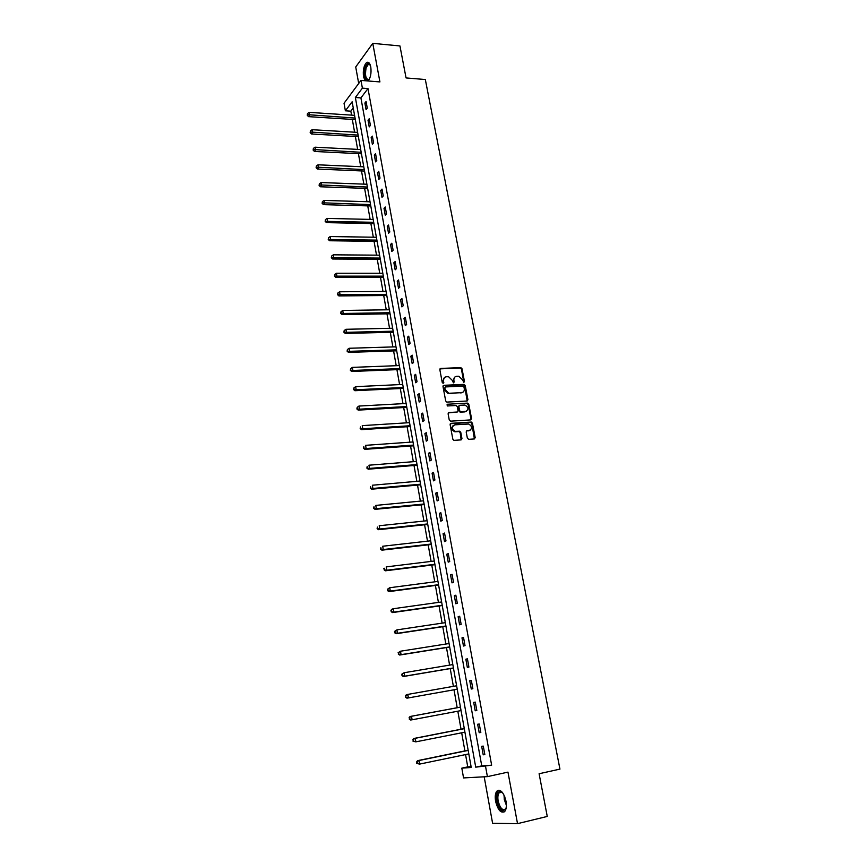 <?xml version="1.0" encoding="UTF-8"?>
<svg xmlns="http://www.w3.org/2000/svg" width="867" height="867" viewBox="0 0 867 867"><rect width="100%" height="100%" fill="white"/><g stroke="black" fill="none" stroke-linecap="round" stroke-linejoin="round"><path stroke-width="1.3" d="M463.845 382.38L464.463 381.502L462.024 368.778L460.843 367.63L440.75 368.432L439.851 369.689L442.257 382.531L443.2 383.344L443.514 380.797C443.286 378.435 444.24 377.091 446.364 376.766L448.586 376.712L452.314 380.396L453.441 382.856L454.189 381.979L453.875 380.32C453.647 377.979 454.579 376.636 456.681 376.311L458.881 376.267L462.599 379.93L463.845 382.38L461.439 369.179L460.269 368.042L439.992 368.865M443.2 383.344L443.514 380.797M453.56 382.867L453.875 380.32M506.003 801.162C503.554 792.113 500.476 788.807 496.769 791.224C495.241 793.381 494.862 796.751 495.61 801.346C498.016 810.396 501.104 813.723 504.865 811.306C506.382 809.149 506.762 805.768 506.003 801.162M368.031 80.967C370.599 77.867 371.52 73.196 370.783 66.976C369.906 62.988 368.486 61.524 366.546 62.597C363.815 65.545 362.807 70.26 363.533 76.751L365.126 80.739M467.367 438.193L468.711 439.341L474.325 438.94L475.192 437.64L472.428 423.194L471.345 422.056L451.013 423.324L450.114 424.624L452.845 439.222L453.907 440.36L461.06 439.894L461.948 438.572L460.767 432.34L459.705 431.202L455.273 431.365C451.653 428.948 451.49 426.77 454.796 424.83L468.711 424.017C472.342 426.391 472.526 428.558 469.264 430.52L467.064 430.671L466.186 431.972L467.367 438.193M485.563 766.482L487.406 776.626L463.552 777.927L461.818 768.14L471.236 767.479L352.143 101.786L345.369 110.792L344.036 103.26L360.975 80.403L362.384 88.141L355.362 97.494L475.723 767.165L491.643 765.182L367.987 88.575L362.384 88.141M360.975 80.403L379.919 81.921L372.767 43.35L399.947 45.951L406.059 77.932L425.329 79.526L559.941 769.105L539.101 773.743L547.261 816.443L517.523 823.65L507.964 772.129L487.406 776.626M467.075 401.009L467.942 399.741L465.221 385.501L464.073 384.363L443.904 385.306L443.004 386.574L445.692 400.944L446.819 402.093L467.075 401.009M468.809 404.271L471.55 418.62L470.683 419.899L450.612 421.167L449.258 420.007L448.098 413.797L448.987 412.508L457.169 412.02L458.047 410.73L457.277 406.645L456.161 405.507L447.264 405.962L447.112 404.26L467.692 403.133L468.809 404.271L468.223 404.651L470.954 418.978L471.55 418.62M484.187 776.799L492.597 823.282L517.523 823.65M372.767 43.35L355.719 66.987L358.7 83.47M367.987 88.575L360.91 97.906L481.749 765.886L491.643 765.182M364.888 103.021L366.08 109.632L367.272 108.104L366.069 101.482L364.888 103.021L366.362 103.119M368.009 120.253L369.223 126.907L370.415 125.422L369.201 118.746L368.009 120.253L369.494 120.34M371.163 137.615L372.377 144.323L373.59 142.86L372.366 136.141L371.163 137.615L372.647 137.69M374.338 155.095L375.563 161.858L376.787 160.428L375.552 153.654L374.338 155.095L375.834 155.171M377.535 172.706L378.771 179.523L380.006 178.125L378.76 171.308L377.535 172.706L379.031 172.771M380.754 190.458L382 197.308L383.247 195.953L382 189.082L380.754 190.458L382.26 190.502M384.005 208.329L385.251 215.233L386.509 213.911L385.251 206.985L384.005 208.329L385.501 208.373M387.267 226.33L388.535 233.299L389.803 232.009L388.535 225.03L387.267 226.33L388.774 226.363M390.562 244.472L391.841 251.484L393.119 250.238L391.841 243.204L390.562 244.472L392.068 244.494M393.878 262.755L395.168 269.821L396.457 268.597L395.168 261.52L393.878 262.755L395.395 262.755M397.227 281.168L398.517 288.277L399.817 287.107L398.527 279.965L397.227 281.168L398.744 281.157M400.587 299.711L401.898 306.885L403.209 305.748L401.909 298.562L400.587 299.711L402.115 299.7M403.989 318.406L405.301 325.634L406.623 324.529L405.312 317.289L403.989 318.406L405.507 318.373M407.403 337.241L408.725 344.524L410.069 343.451L408.747 336.158L407.403 337.241L408.931 337.198M410.85 356.218L412.183 363.555L413.537 362.525L412.204 355.167L410.85 356.218L412.378 356.164M414.318 375.335L415.661 382.726L417.027 381.74L415.683 374.327L414.318 375.335L415.857 375.27M417.818 394.604L419.173 402.05L420.549 401.107L419.195 393.64L417.818 394.604L419.357 394.518M421.34 414.014L422.706 421.525L424.104 420.614L422.728 413.093L421.34 414.014L422.879 413.927M424.895 433.576L426.271 441.14L427.68 440.284L426.293 432.698L424.895 433.576L426.434 433.478M428.471 453.3L429.859 460.919L431.278 460.095L429.891 452.455L428.471 453.3L430.021 453.181M432.08 473.165L433.478 480.849L434.909 480.069L433.511 472.374L432.08 473.165L433.63 473.035M435.711 493.193L437.12 500.931L438.572 500.205L437.163 492.445L435.711 493.193L437.271 493.041M439.374 513.372L440.794 521.175L442.257 520.493L440.837 512.668L439.374 513.372L440.935 513.21M443.07 533.714L444.5 541.582L445.985 540.932L444.543 533.053L443.07 533.714L444.63 533.541M446.798 554.219L448.228 562.141L449.724 561.545L448.282 553.601L446.798 554.219L448.358 554.024M450.547 574.875L452 582.873L453.506 582.321L452.054 574.312L450.547 574.875L452.119 574.669M454.33 595.705L455.793 603.757L457.31 603.259L455.847 595.185L454.33 595.705L455.901 595.488M458.134 616.697L459.608 624.825L461.157 624.37L459.673 616.231L458.134 616.697L459.716 616.47M461.981 637.863L463.466 646.045L465.026 645.644L463.531 637.44L461.981 637.863L463.563 637.613M465.85 659.202L467.346 667.449L468.917 667.091L467.421 658.822L465.85 659.202L467.443 658.931M469.751 680.703L471.269 689.027L472.851 688.723L471.334 680.378L469.751 680.703L471.345 680.422M473.696 702.389L475.214 710.767L476.817 710.517L475.289 702.118L473.696 702.389M477.663 724.248L479.191 732.702L480.817 732.496L479.278 724.021L477.663 724.248M481.662 746.281L483.212 754.799L484.848 754.658L483.287 746.119L481.662 746.281M353.248 107.985L350.842 111.16L351.547 115.127M352.316 119.429L354.592 132.196M355.351 136.477L357.659 149.384M358.418 153.643L360.748 166.692M361.496 170.929L363.858 184.129M364.606 188.345L366.979 201.697M367.727 205.88L370.144 219.384M370.881 223.556L373.319 237.211M374.056 241.351L376.516 255.158M377.253 259.276L379.735 273.246M380.472 277.332L382.986 291.464M383.713 295.528L386.259 309.812M386.985 313.854L389.554 328.3M390.269 332.321L392.881 346.93M393.585 350.918L396.219 365.701M396.934 369.656L399.589 384.612M400.294 388.535L402.992 403.664M403.686 407.566L406.417 422.858M407.1 426.727L409.863 442.203M410.546 446.039L413.331 461.688M414.014 465.503L416.843 481.326M417.515 485.108L420.365 501.115M421.037 504.865L423.92 521.067M424.581 524.784L427.507 541.16M428.168 544.844L431.116 561.415M431.766 565.067L434.757 581.833M435.397 585.453L438.42 602.402M439.06 605.99L442.127 623.145M442.755 626.689L445.844 644.04M446.472 647.562L449.605 665.108M450.222 668.587L453.387 686.35M454.005 689.785L457.202 707.721M457.819 711.2L461.038 729.234M461.678 732.799L464.896 750.92M465.557 754.583L467.747 766.883L471.084 766.645M467.747 766.883L461.818 768.14M350.842 111.16L345.369 110.792M360.91 97.906L355.362 97.494M481.749 765.886L475.723 767.165M475.214 710.767L476.807 710.474M479.191 732.702L480.795 732.377M483.212 754.799L484.816 754.474M454.85 377.037L453.289 380.721M444.489 377.513L442.939 381.187M467.183 400.998L464.636 385.891L463.487 384.753L443.156 385.717M463.932 386.899L463 386.097L445.454 386.942L444.825 387.831L445.161 389.586L448.803 393.271L461.472 392.686C463.574 392.339 464.506 390.995 464.268 388.644L463.932 386.899M462.642 392.393L448.217 393.651L444.587 389.977L444.251 388.221M470.77 419.899L470.954 418.978M457.288 412.009L448.282 412.898M447.112 404.26L467.476 403.122M465.59 411.522C468.863 409.538 468.657 407.382 464.95 405.052L459.716 405.279L458.838 406.558L459.608 410.644L460.713 411.782L466.446 411.316M459.011 405.669L458.838 406.558M464.994 411.89L460.128 412.15L459.022 411.012L458.253 406.926M468.223 404.651L466.89 403.502M470.055 430.346L466.381 431.029M453.343 425.394C450.959 427.767 451.404 429.88 454.687 431.723L456.031 431.419M461.146 439.883L460.182 432.698L459.109 431.56L455.435 431.766M474.39 438.94L471.832 423.54L470.748 422.413L450.309 423.703M354.56 115.322L309.151 112.363L309.617 115.138L308.554 116.644L355.329 119.613M307.677 114.661L307.482 113.555L307.243 115.268L307.677 114.661L355.047 118.053M307.482 113.555L309.151 112.363M308.554 116.644L307.243 115.268M369.309 79.244C365.397 81.064 364.064 77.261 365.3 67.843C366.394 64.364 367.749 63.042 369.353 63.876L370.263 64.971L368.074 64.57L366.047 68.19C364.844 75.884 365.852 79.634 369.082 79.428L369.309 79.233M368.356 62.348L364.909 67.236C363.598 73.131 363.988 77.651 366.058 80.815M506.241 807.589C503.196 812.812 500.194 810.656 497.235 801.119C496.433 794.941 497.463 791.723 500.335 791.452L502.936 793.186M502.535 792.731L501.028 792.026L499.089 792.861C497.875 794.595 497.56 797.293 498.157 800.978C500.096 808.217 502.578 810.873 505.591 808.944L506.068 808.174M498.958 790.151L497.745 791.072C496.227 793.207 495.837 796.567 496.585 801.13C498.167 808.001 500.627 811.653 503.965 812.097M357.616 132.369L312.087 129.714L312.564 132.51L311.491 133.984L358.374 136.639M310.614 132.033L310.419 130.917L310.18 132.618L310.614 132.033L358.104 135.111M310.419 130.917L312.087 129.714M311.491 133.984L310.18 132.618M360.683 149.536L315.057 147.195L315.534 150.013L314.45 151.454L361.441 153.784M313.572 149.525L313.377 148.398L313.139 150.099L313.572 149.525L361.181 152.299M313.377 148.398L315.057 147.195M314.45 151.454L313.139 150.099M363.782 166.832L318.037 164.806L318.525 167.634L317.42 169.054L364.53 171.059M316.553 167.147L316.357 166.02L316.108 167.71L316.553 167.147L364.27 169.618M316.357 166.02L318.037 164.806M317.42 169.054L316.108 167.71M366.893 184.248L321.05 182.547L321.527 185.397L320.422 186.773L367.641 188.453M319.555 184.899L319.359 183.761L319.11 185.451L319.555 184.899L367.391 187.044M319.359 183.761L321.05 182.547M320.422 186.773L319.11 185.451M370.036 201.783L324.074 200.418L324.561 203.29L323.445 204.634L370.783 205.967M322.578 202.791L322.383 201.632L322.123 203.322L322.578 202.791L370.534 204.612M322.383 201.632L324.074 200.418M323.445 204.634L322.123 203.322M373.189 219.459L327.13 218.419L327.618 221.313L326.491 222.624L373.937 223.61M325.624 220.803L325.428 219.644L325.168 221.334L373.699 222.299M325.428 219.644L327.13 218.419M326.491 222.624L325.168 221.334M376.376 237.255L330.197 236.55L330.695 239.465L329.558 240.744L377.112 241.394M328.691 238.956L328.495 237.786L328.235 239.465L376.885 240.116M328.495 237.786L330.197 236.55M329.558 240.744L328.235 239.465M379.583 255.18L333.296 254.822L333.795 257.759L332.646 259.005L380.32 259.298M331.779 257.239L331.584 256.068L331.324 257.737L380.104 258.073M331.584 256.068L333.296 254.822M332.646 259.005L331.324 257.737M382.813 273.246L336.418 273.235L336.916 276.194L335.757 277.397L383.55 277.332M334.9 275.663L334.695 274.481L334.434 276.15L383.333 276.15M334.695 274.481L336.418 273.235M335.757 277.397L334.434 276.15M386.075 291.442L339.561 291.778L340.07 294.758L338.889 295.929L386.801 295.495M338.043 294.227L337.837 293.035L337.566 294.693L386.595 294.368M337.837 293.035L339.561 291.778M338.889 295.929L337.566 294.693M389.348 309.768L342.725 310.462L343.234 313.475L342.053 314.602L390.074 313.8M341.197 312.933L341.002 311.73L340.731 313.388L343.234 313.475L389.879 312.716M341.002 311.73L342.725 310.462M342.053 314.602L340.731 313.388M392.653 328.235L345.922 329.297L346.432 332.321L345.239 333.416L393.369 332.245M344.383 331.779L344.177 330.565L343.906 332.213L346.432 332.321L393.185 331.205M344.177 330.565L345.922 329.297M345.239 333.416L343.906 332.213M395.981 346.833L349.141 348.263L349.65 351.319L348.447 352.37L396.696 350.821M347.602 350.767L347.396 349.542L347.114 351.189L349.65 351.319L396.522 349.834M347.396 349.542L349.141 348.263M348.447 352.37L347.114 351.189M399.34 365.581L352.381 367.38L352.902 370.458L351.677 371.466L400.045 369.537M350.832 369.906L350.626 368.67L350.344 370.307L352.902 370.458L399.871 368.594M350.626 368.67L352.381 367.38M351.677 371.466L350.344 370.307M402.711 384.46L355.643 386.649L356.164 389.749L354.928 390.714L403.415 388.383M354.094 389.185L353.888 387.939L353.606 389.565L356.164 389.749L403.253 387.506M353.888 387.939L355.643 386.649M354.928 390.714L353.606 389.565M406.114 403.491L358.927 406.059L359.458 409.181L358.212 410.113L406.818 407.382M357.377 408.606L357.171 407.36L356.879 408.986L359.458 409.181L406.666 406.547M357.171 407.36L358.927 406.059M358.212 410.113L356.879 408.986M409.549 422.663L362.243 425.621L362.785 428.764L361.517 429.653L410.243 426.531M360.694 428.19L360.477 426.932L360.184 428.547L362.785 428.764L410.102 425.74M361.517 429.653L360.184 428.547M413.006 441.975L365.592 445.335L366.123 448.51L364.855 449.355L413.689 445.811M364.032 447.925L363.815 446.646L363.522 448.261L366.123 448.51L413.559 445.085M364.855 449.355L363.522 448.261M416.485 461.439L368.952 465.2L369.494 468.397L368.215 469.199L417.168 465.243M367.391 467.801L367.175 466.522L366.882 468.126L369.494 468.397L417.049 464.571M368.215 469.199L366.882 468.126M419.996 481.055L372.355 485.227L372.897 488.446L371.596 489.205L420.668 484.826M370.783 487.85L370.556 486.56L370.263 488.154L372.897 488.446L420.56 484.209M371.596 489.205L370.263 488.154M423.529 500.812L375.769 505.407L376.321 508.647L375.01 509.363L424.201 504.561M374.197 508.04L373.97 506.74L373.677 508.333L376.321 508.647L424.104 503.998M375.01 509.363L373.677 508.333M427.095 520.731L379.215 525.738L379.768 529.011L378.445 529.683L427.756 524.448M377.633 528.404L377.416 527.093L377.112 528.664L379.768 529.011L427.669 523.939M378.445 529.683L377.112 528.664M430.682 540.802L382.694 546.243L383.247 549.537L381.913 550.166L431.343 544.487M381.112 548.919L380.884 547.597L380.57 549.169L383.247 549.537L431.257 544.032M381.913 550.166L380.57 549.169M434.302 561.025L386.194 566.899L386.758 570.226L385.403 570.8L434.952 564.677M384.601 569.597L384.384 568.264L384.07 569.825L386.758 570.226L434.887 564.287M383.843 568.503L384.384 568.264M385.403 570.8L384.07 569.825M437.954 581.41L389.727 587.728L390.291 591.077L388.925 591.608L438.594 585.03M388.134 590.449L387.907 589.105L387.582 590.655L390.291 591.077L438.539 584.694M387.354 589.322L389.727 587.728L387.907 589.105M388.925 591.608L387.582 590.655M441.628 601.958L393.282 608.721L393.856 612.102L392.48 612.579L442.268 605.534M391.678 611.463L391.45 610.108L391.136 611.647L393.856 612.102L442.213 605.264M390.909 610.303L391.906 609.208L393.282 608.721L391.45 610.108M392.48 612.579L391.136 611.647M445.335 622.669L396.869 629.886L397.444 633.289L396.056 633.723L445.963 626.212M395.265 632.639L395.038 631.274L394.713 632.812L397.444 633.289L445.931 625.996M394.474 631.447L396.869 629.886L395.038 631.274M396.056 633.723L394.713 632.812M449.063 643.531L400.489 651.215L401.063 654.65L399.665 655.04L449.691 647.042M398.874 653.989L398.647 652.623L398.311 654.152L401.063 654.65L449.67 646.89M398.083 652.775L400.489 651.215L398.647 652.623M399.665 655.04L398.311 654.152M452.823 664.566L404.13 672.727L404.716 676.184L403.296 676.52L453.452 668.045M402.516 675.523L402.277 674.136L401.952 675.653L404.716 676.184L453.43 667.958M401.714 674.266L404.13 672.727L402.277 674.136M403.296 676.52L401.952 675.653M406.959 698.173L457.234 689.211L406.959 698.173L405.615 697.328L405.951 695.822L405.615 697.328M456.616 685.775L407.804 694.402L408.4 697.902L406.19 697.22M405.377 695.941L406.374 694.695L407.804 694.402L405.951 695.822M460.442 707.114L410.058 716.5L411.511 716.261L412.107 719.783L461.06 710.593M460.442 707.147L411.511 716.261L409.072 717.789L409.885 719.101L409.647 717.692M409.885 719.101L412.107 719.783L410.655 720.011L409.311 719.187M409.072 717.789L410.058 716.5M464.278 728.594L413.787 738.489L415.25 738.305L415.846 741.849L464.918 732.16M464.3 728.692L415.25 738.305L412.79 739.811L413.613 741.155L413.375 739.735M413.613 741.155L415.846 741.849L413.028 741.231M412.79 739.811L413.787 738.489M468.158 750.248L417.536 760.652L419.01 760.522L419.617 764.098L468.809 753.911M468.18 750.41L419.01 760.522L416.539 762.017L417.374 763.394L417.135 761.963M417.374 763.394L419.617 764.098L416.789 763.448M416.539 762.017L417.536 760.652M463.867 381.903L464.463 381.502M443.254 382.856L443.817 382.466M453.604 382.38L454.189 381.979M440.176 368.833L440.75 368.432M460.117 368.031L460.691 367.63M461.439 369.179L462.024 368.778M443.33 385.696L443.904 385.306M463.303 384.742L463.888 384.352M464.636 385.891L465.221 385.501M467.356 400.11L467.942 399.741M444.587 389.977L445.161 389.586M448.889 393.683L449.464 393.304M460.886 393.065L461.472 392.686M448.412 412.876L448.987 412.508M456.573 412.389L457.169 412.02M459.022 411.012L459.608 410.644M460.366 412.161L460.951 411.803M466.468 431.018L467.064 430.671M468.668 430.877L469.264 430.52M458.827 431.538L459.423 431.192M460.182 432.698L460.767 432.34M461.352 438.919L461.948 438.572M450.428 423.681L451.013 423.324M470.499 422.392L471.095 422.045M471.832 423.54L472.428 423.194M474.596 437.976L475.192 437.64M506.393 805.367L504.291 799.558L504.041 795.093M504.724 796.632L506.339 803.687M460.269 368.042L460.843 367.63M463.487 384.753L464.073 384.363M448.217 393.651L448.803 393.271M460.128 412.15L460.713 411.782M467.107 403.513L467.692 403.133M454.687 431.723L455.273 431.365M459.109 431.56L459.705 431.202M470.748 422.413L471.345 422.056M370.133 64.754L368.074 64.57M369.797 64.526L369.353 63.876M501.028 792.026L500.335 791.452M501.96 792.21L499.089 792.861"/></g></svg>
